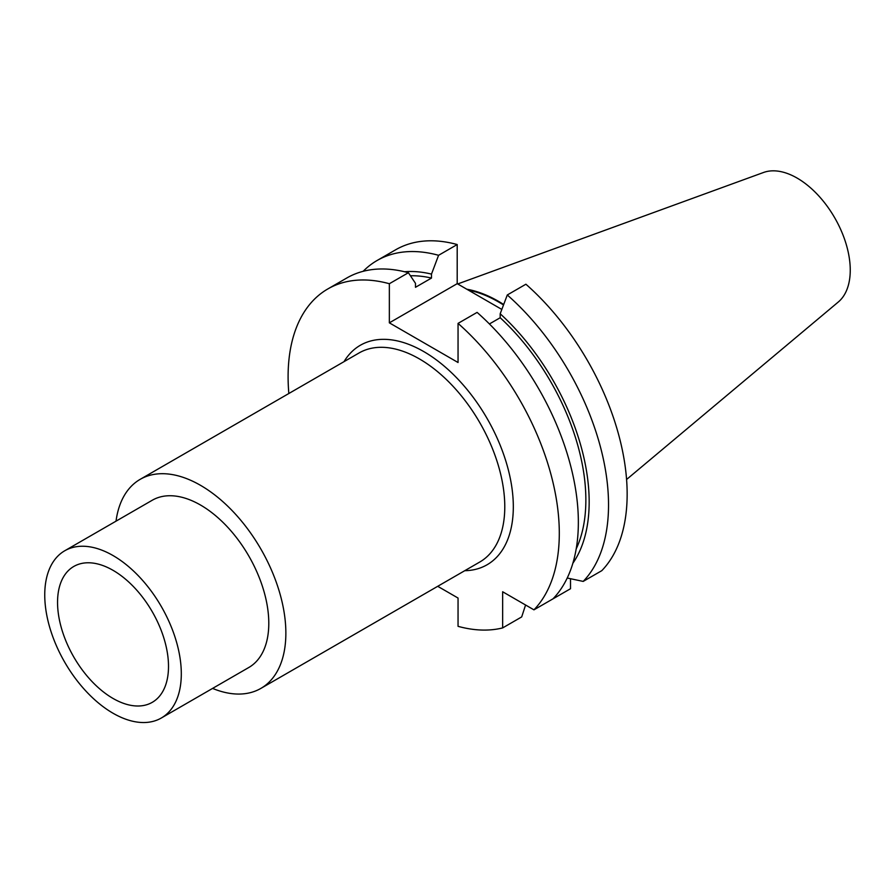 <?xml version="1.0" encoding="UTF-8"?>
<svg xmlns="http://www.w3.org/2000/svg" width="895" height="895" viewBox="0 0 895 895"><rect width="100%" height="100%" fill="white"/><g stroke="black" fill="none" stroke-linecap="round" stroke-linejoin="round"><path stroke-width="1.34" d="M533.946 609.842A191.765 110.711 -120 0 0 458.05 323.386L477.102 312.389A191.765 110.711 -120 0 1 552.998 598.844L533.946 609.842L502.654 591.763L502.654 627.91A191.765 110.711 -120 0 1 458.05 626.332L458.05 598.05L437.711 586.303M327.816 288.951L346.868 277.953A191.765 110.711 -120 0 1 408.4 272.729L389.347 283.726A191.765 110.711 -120 0 0 327.816 288.951A191.765 110.711 -120 0 0 288.839 393.509M389.347 283.726L389.347 322.838L458.05 362.509L458.05 323.386M212.585 688.412A120.702 69.687 60 0 0 260.859 688.412A120.702 69.687 60 0 0 285.863 633.157A120.702 69.687 -120 0 0 233.17 511.683A120.702 69.687 -120 0 0 140.157 479.351A120.702 69.687 -120 0 0 116.026 521.158M268.791 623.3A96.559 55.747 -120 0 0 226.648 526.126A96.559 55.747 -120 0 0 152.228 500.26L64.753 550.761A96.559 55.747 -120 0 0 44.75 594.974A96.559 55.747 60 0 0 86.904 692.148A96.559 55.747 60 0 0 161.313 718.014L248.788 667.502A96.559 55.747 60 0 0 268.791 623.3M161.313 718.014A96.559 55.747 60 0 0 181.305 673.812A96.559 55.747 -120 0 0 139.161 576.637A96.559 55.747 -120 0 0 64.753 550.761M168.506 666.417A78.458 45.298 -120 0 0 136.79 590.208A78.458 45.298 -120 0 0 77.899 564.532A78.458 45.298 -120 0 0 57.548 602.357A78.458 45.298 -120 0 0 94.378 683.948A78.458 45.298 -120 0 0 155.965 699.745A78.458 45.298 -120 0 0 168.506 666.417M457.703 283.961L763.513 172.489A75.158 43.396 -120 0 1 819.898 197.168A75.158 43.396 -120 0 1 850.25 270.122A75.158 43.396 60 0 1 838.291 302.007L626.578 479.485M503.684 304.501A135.514 78.234 -120 0 0 466.81 289.219M503.505 304.971A134.787 77.82 -120 0 0 468.398 290.137M507.286 294.97L525.902 284.218A191.765 110.711 60 0 1 601.798 570.663L583.182 581.414A191.765 110.711 -120 0 0 507.286 294.97L500.193 313.765L500.193 317.736A169.737 98.002 60 0 1 576.179 548.926M457.2 244.548L438.584 255.299A191.765 110.711 -120 0 0 377.052 260.523L395.668 249.772A191.765 110.711 60 0 1 457.2 244.548L457.2 283.67L501.826 309.435M551.879 599.482L570.507 588.731L570.507 578.729M567.217 578.013L583.182 581.414M525.578 605.009L521.695 616.912L502.654 627.91M408.4 272.729L415.481 283.335L415.481 287.306L431.491 278.065A169.737 98.002 60 0 0 410.436 275.772M500.193 317.736L489.42 323.956M438.584 255.299L431.491 274.105A174.402 100.687 -120 0 0 404.574 271.744M431.491 274.105L431.491 278.065M572.867 563.235A174.402 100.687 -120 0 0 500.193 313.765M377.052 260.523A191.765 110.711 -120 0 0 363.157 271.308M389.347 322.838L457.2 283.67M464.729 570.708A126.732 73.177 -120 0 0 513.316 506.76A126.732 73.177 -120 0 0 444.815 366.648A126.732 73.177 -120 0 0 344.027 361.647M260.859 688.412L479.787 562.015A120.702 69.687 -120 0 0 504.78 506.76A120.702 69.687 -120 0 0 452.098 385.297A120.702 69.687 -120 0 0 359.085 352.954L140.157 479.351"/></g></svg>
